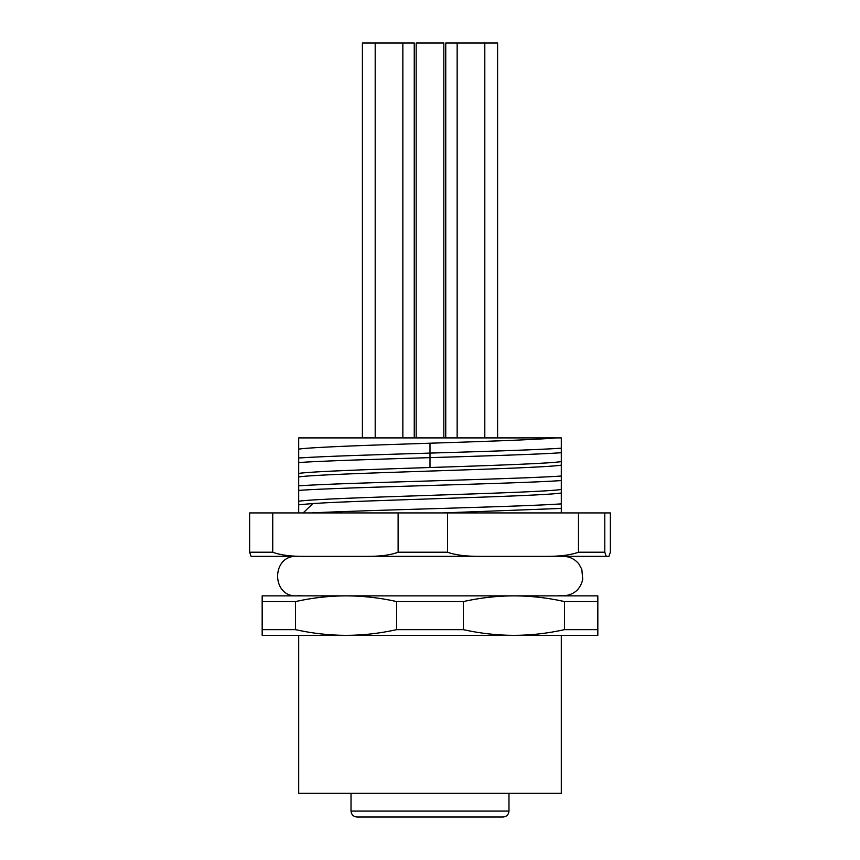 <?xml version="1.0" encoding="UTF-8"?>
<svg xmlns="http://www.w3.org/2000/svg" width="860" height="860" viewBox="0 0 860 860"><rect width="100%" height="100%" fill="white"/><g stroke="black" fill="none" stroke-linecap="round" stroke-linejoin="round"><path stroke-width="1.29" d="M564.493 601.559L564.493 629.649C547.551 633.412 530.695 635.314 513.914 635.346L597.829 635.346L597.829 595.862L513.914 595.862C530.727 595.894 547.583 597.797 564.493 601.559L597.829 601.559M262.171 601.559L262.171 595.862L513.914 595.862C497.144 595.894 480.278 597.786 463.336 601.559L396.664 601.559L396.664 629.649C379.722 633.412 362.856 635.314 346.085 635.346L262.171 635.346L262.171 601.559L295.507 601.559C312.449 597.786 329.305 595.894 346.085 595.862C362.888 595.894 379.754 597.797 396.664 601.559M597.829 629.649L564.493 629.649M346.085 635.346L298.7 635.346L298.7 793.307L561.3 793.307L561.3 635.346L346.085 635.346C329.272 635.314 312.416 633.412 295.507 629.649L295.507 601.559M513.914 635.346C497.112 635.314 480.245 633.412 463.336 629.649L463.336 601.559M463.336 629.649L396.664 629.649M295.507 629.649L262.171 629.649M497.101 817L362.898 817M370.176 817L373.1 817M402.77 817L410.5 817M443.33 817L446.136 817M450.522 817L454.553 817M456.026 817L459.315 817M483.976 817L486.481 817M558.344 556.366L608.923 556.366L610.363 552.217L610.363 512.925L447.533 512.925L447.533 552.217L398.115 552.217L398.115 512.925L272.738 512.925L272.738 552.217L249.636 552.217L251.077 556.366L544.584 556.366C559.279 556.506 570.567 555.13 578.479 552.217L604.795 552.217L606.236 556.366L544.584 556.366M300.946 595.399L296.721 595.862C271.255 597.076 271.255 555.141 296.721 556.366L561.3 556.366M604.795 512.925L604.795 552.217M578.479 512.925L578.479 552.217M447.533 552.217C455.445 555.13 466.743 556.506 481.428 556.366M365.672 556.366C379.733 556.506 390.548 555.13 398.115 552.217M272.738 552.217C280.306 555.13 291.131 556.506 305.192 556.366M272.738 512.925L249.636 512.925L249.636 552.217M398.115 512.925L447.533 512.925M561.3 512.925L561.3 465.163C536.328 469.098 323.672 473.021 298.7 476.945L298.7 473.398C312.212 471.441 369.456 469.474 430 467.517C490.544 465.55 547.788 463.594 561.3 461.627L561.3 465.163M561.3 461.627L561.3 437.901L556.054 437.901C536.973 439.675 484.492 441.438 430 443.212C369.456 445.179 312.212 447.135 298.7 449.103L298.7 437.901L556.054 437.901M298.7 476.945L298.7 501.24C323.672 497.316 536.328 493.393 561.3 489.469M561.3 493.006C539.413 496.521 365.876 500.025 312.868 503.541L298.7 504.777L298.7 501.24M298.7 504.777L298.7 512.925M298.7 449.103L298.7 473.398M298.7 457.993C322.661 456.359 375.605 454.725 430 453.091C484.395 451.468 537.339 449.834 561.3 448.2M298.7 462.529C322.661 460.895 375.605 459.262 430 457.638C484.395 456.004 537.339 454.37 561.3 452.747M442.792 512.925L561.3 508.421M445.749 437.901L445.749 43L497.596 43L497.596 437.901M416.175 437.901L416.175 43L443.825 43L443.825 437.901M362.404 437.901L362.404 43L414.251 43L414.251 437.901M508.98 811.077L351.02 811.077C351.375 814.678 353.342 816.645 356.943 817L503.057 817C506.658 816.645 508.625 814.678 508.98 811.077L508.98 793.307M430 443.212L430 467.517M298.7 485.825C345.72 482.567 514.28 479.31 561.3 476.042M298.7 490.361C345.72 487.104 514.28 483.847 561.3 480.579M311.524 512.925C370.219 509.915 518.021 506.895 561.3 503.885M312.868 503.541L303.171 512.925M351.02 793.307L351.02 811.077M559.054 595.399L563.279 595.862C573.728 595.099 580.21 589.637 582.736 579.468L581.812 569.298L578.887 564.02C574.867 559.064 569.664 556.506 563.279 556.366M484.803 437.901L484.803 43M457.154 437.901L457.154 43M375.196 437.901L375.196 43M402.846 437.901L402.846 43"/></g></svg>
